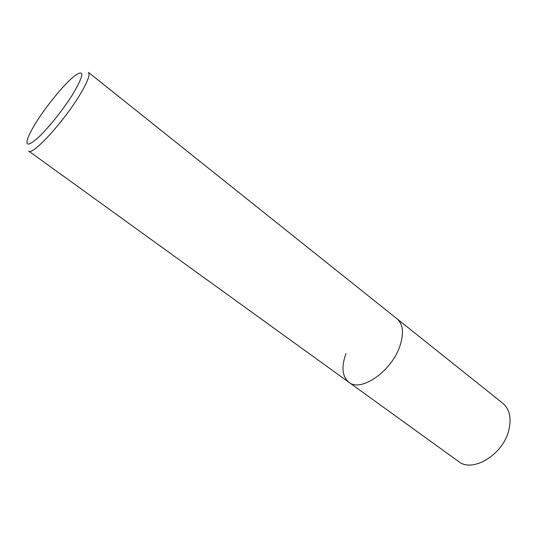 <?xml version="1.0" encoding="UTF-8"?>
<svg xmlns="http://www.w3.org/2000/svg" width="537" height="537" viewBox="0 0 537 537"><rect width="100%" height="100%" fill="white"/><g stroke="black" fill="none" stroke-linecap="round" stroke-linejoin="round"><path stroke-width="0.81" d="M348.869 382.263L458.605 461.511C472.338 473.063 502.8 454.946 508.734 430.58C511.707 418.37 509.734 409.275 502.827 403.3L397.058 318.83C403.086 324.133 404.059 333.128 399.984 345.828C391.829 371.181 360.73 392.661 348.869 382.263L28.669 151.025C32.139 155.972 62.842 122.852 79.234 95.834C87.383 82.369 90.451 74.549 88.437 72.361L397.058 318.83C403.086 324.133 404.059 333.128 399.984 345.828C391.829 371.181 360.73 392.661 348.869 382.263C342.163 376.497 341.19 366.946 345.956 353.608M36.778 121.416C47.592 104.285 65.232 83.02 74.818 75.73C84.745 68.89 84.081 75.039 72.831 94.176C63.648 108.93 48.86 127.517 38.745 137.063C28.286 146.44 24.796 146.42 28.266 137.002C29.985 132.847 32.824 127.652 36.778 121.416"/></g></svg>
